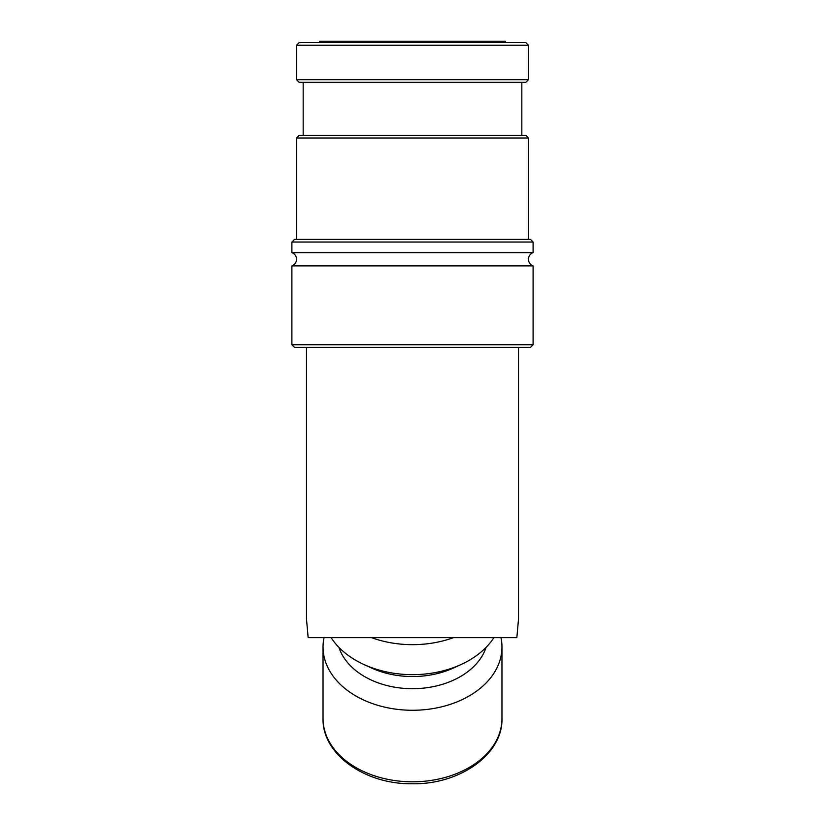<?xml version="1.0" encoding="UTF-8"?>
<svg xmlns="http://www.w3.org/2000/svg" width="825" height="825" viewBox="0 0 825 825"><rect width="100%" height="100%" fill="white"/><g stroke="black" fill="none" stroke-linecap="round" stroke-linejoin="round"><path stroke-width="1.24" d="M291.895 265.887A7.054 7.054 0 0 0 291.895 252.636L533.105 252.636A7.054 7.054 0 0 0 533.105 265.887L291.895 265.887L291.895 344.747L533.105 344.747L530.454 347.397L294.546 347.397L291.895 344.747M528.464 45.231L296.536 45.231L296.536 79.685L528.464 79.685L528.464 45.231L525.814 42.58L299.186 42.58L296.536 45.231M291.895 242.034L294.546 239.384L530.454 239.384L533.105 242.034L291.895 242.034L291.895 252.636M296.536 138.002L299.186 135.352L525.814 135.352L528.464 138.002L296.536 138.002L296.536 239.384M528.464 79.685L525.814 82.335L299.186 82.335L296.536 79.685M518.523 347.397L518.523 618.894L516.852 637.643L308.148 637.643L306.477 618.894L306.477 347.397M371.518 637.643A89.461 63.257 0 0 0 412.5 644.665A89.461 63.257 0 0 0 453.482 637.643M331.103 637.643A89.461 63.257 0 0 0 363.835 664.476A89.461 63.257 0 0 0 412.5 674.654A89.461 63.257 0 0 0 461.165 664.476A89.461 63.257 0 0 0 493.897 637.643M363.835 664.476L371.405 667.951A75.539 53.419 0 0 0 412.5 676.541A75.539 53.419 0 0 0 453.595 667.951L461.165 664.476M338.92 647.377A75.539 53.419 0 0 0 412.5 688.7A75.539 53.419 0 0 0 486.08 647.377M324.029 637.643A89.461 63.257 0 0 0 323.039 647.017A89.461 63.257 0 0 0 412.5 710.273A89.461 63.257 0 0 0 501.961 647.017A89.461 63.257 0 0 0 500.971 637.643M319.729 42.58L319.729 41.25L505.271 41.25L505.271 42.58M501.961 718.554C502.951 754.483 459.432 784.802 412.005 783.75C364.928 784.41 322.07 754.215 323.039 718.554A89.461 63.257 0 0 0 412.5 781.811A89.461 63.257 0 0 0 501.961 718.554L501.961 647.017M533.105 265.887L533.105 344.747M533.105 242.034L533.105 252.636M528.464 138.002L528.464 239.384M521.833 82.335L521.833 135.352M323.039 718.554L323.039 647.017M303.167 82.335L303.167 135.352"/></g></svg>
